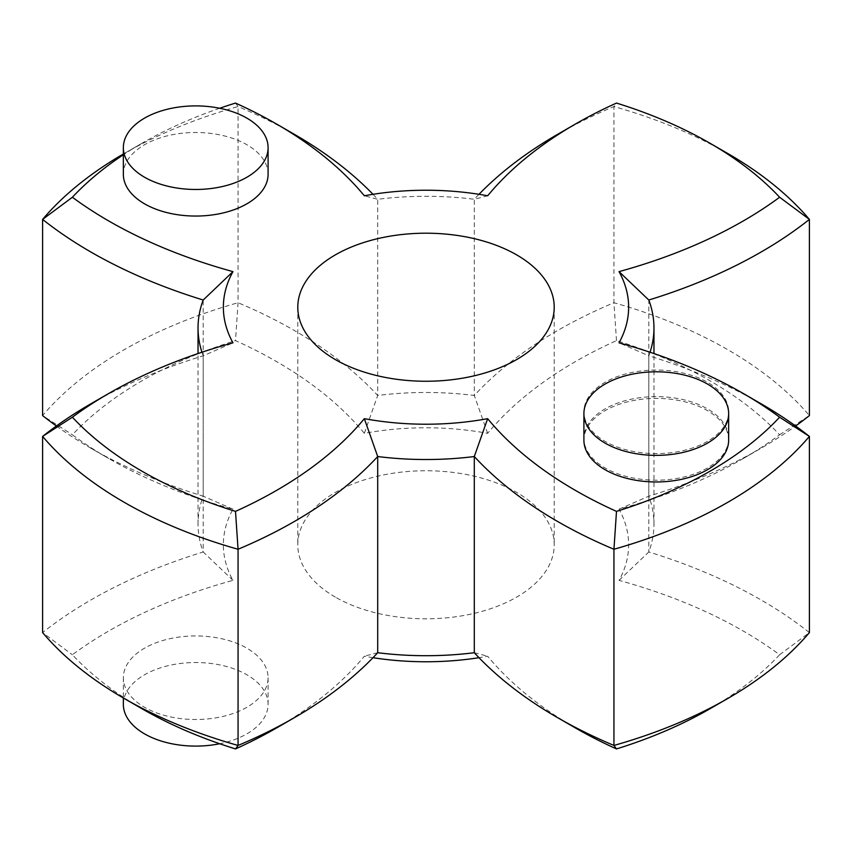 <?xml version="1.0" encoding="UTF-8"?>
<svg xmlns="http://www.w3.org/2000/svg" width="852" height="852" viewBox="0 0 852 852"><rect width="100%" height="100%" fill="white"/><g stroke="black" fill="none" stroke-linecap="round" stroke-linejoin="round"><path stroke-width="0.64" stroke-dasharray="4.26 3.19" d="M575.419 727.949A448.695 259.051 180 0 1 487.653 656.221A202.638 116.99 180 0 1 478.994 657.691M474.298 652.717L487.653 656.221M141.975 708.747A401.654 231.893 180 0 1 72.388 654.751A448.695 259.051 180 0 1 232.969 580.372A202.638 116.99 180 0 1 232.969 509.176A448.695 259.051 180 0 1 108.726 458.504A448.695 259.051 180 0 1 108.715 458.504A448.695 259.051 180 0 1 72.388 434.786A401.654 231.893 180 0 1 235.503 340.619A448.695 259.051 180 0 1 364.347 433.327A202.638 116.99 180 0 1 487.653 433.327A448.695 259.051 180 0 1 616.497 340.619A401.654 231.893 180 0 1 779.612 434.786A448.695 259.051 180 0 1 743.285 458.504A448.695 259.051 180 0 1 619.031 509.176A202.638 116.99 180 0 1 619.031 580.372A448.695 259.051 180 0 1 779.612 654.751A401.654 231.893 180 0 1 710.014 708.747M56.392 426A474.031 273.673 0 0 0 90.802 448.163L108.715 458.504L90.813 448.163A474.031 273.673 0 0 0 203.202 496.205A227.963 131.613 0 0 0 198.037 524.087A227.963 131.613 0 0 0 203.202 551.979A474.031 273.673 0 0 0 42.6 632.599L72.388 654.751M779.612 434.786L809.4 415.584A426.99 246.516 0 0 0 613.941 302.737A474.031 273.673 0 0 0 474.298 395.466A227.963 131.613 0 0 0 377.702 395.466A474.031 273.673 0 0 0 238.059 302.737A426.99 246.516 0 0 0 42.6 415.584L72.388 434.786M779.612 654.751L809.4 632.599A474.031 273.673 0 0 0 648.798 551.979L648.798 355.795A474.031 273.673 180 0 1 761.187 403.837M650.044 352.227A227.963 131.613 180 0 1 648.798 355.795L619.031 342.823M235.503 103.071L238.059 106.553A474.031 273.673 180 0 1 294.483 134.392M616.497 340.619L613.941 302.737L613.941 106.553A426.99 246.516 180 0 1 727.928 153.594M557.517 134.392A474.031 273.673 180 0 1 613.941 106.553L616.497 103.071M335.337 597.114A128.215 74.028 180 0 1 297.785 544.769A128.215 74.028 180 0 1 376.935 476.385A128.215 74.028 180 0 1 516.663 492.424A128.215 74.028 180 0 1 554.215 544.769A128.215 74.028 180 0 1 475.065 613.163A128.215 74.028 180 0 1 335.337 597.114M246.888 707.266A72.367 41.78 180 0 1 168.025 716.33A72.367 41.78 180 0 1 123.348 677.723A72.367 41.78 180 0 1 144.542 648.18A72.367 41.78 180 0 1 223.416 639.128A72.367 41.78 180 0 1 268.092 677.723A72.367 41.78 180 0 1 246.888 707.266M123.348 704.316A72.367 41.78 180 0 1 144.542 674.773A72.367 41.78 180 0 1 223.416 665.71A72.367 41.78 180 0 1 268.092 704.316A72.367 41.78 180 0 1 246.888 733.86A72.367 41.78 180 0 1 219.688 743.743M707.458 441.368A72.367 41.78 180 0 1 628.584 450.42A72.367 41.78 180 0 1 583.908 411.825A72.367 41.78 180 0 1 605.112 382.271A72.367 41.78 180 0 1 683.975 373.219A72.367 41.78 180 0 1 728.652 411.825A72.367 41.78 180 0 1 707.458 441.368M707.458 467.961A72.367 41.78 180 0 1 628.584 477.013A72.367 41.78 180 0 1 583.908 438.407A72.367 41.78 180 0 1 605.112 408.864A72.367 41.78 180 0 1 683.975 399.812A72.367 41.78 180 0 1 728.652 438.407A72.367 41.78 180 0 1 707.458 467.961M728.652 440.175A72.367 41.78 0 0 0 707.458 410.632A72.367 41.78 0 0 0 628.584 401.58A72.367 41.78 0 0 0 583.908 440.175M268.092 174.277A72.367 41.78 0 0 0 246.888 144.733A72.367 41.78 0 0 0 168.025 135.67A72.367 41.78 0 0 0 123.348 174.277M123.348 154.01A426.99 246.516 180 0 1 124.072 153.594A426.99 246.516 180 0 1 238.059 106.553L238.059 302.737L235.503 340.619M373.006 657.691A202.638 116.99 180 0 1 364.347 656.221A448.695 259.051 180 0 1 276.58 727.949M219.688 108.257A401.654 231.893 0 0 0 141.986 143.253A401.654 231.893 0 0 0 123.348 154.766M619.031 580.372L648.798 551.979A227.963 131.613 0 0 0 653.963 524.087A227.963 131.613 0 0 0 648.798 496.205L648.798 300.021M619.031 509.176L648.798 496.205A474.031 273.673 0 0 0 761.198 448.163A474.031 273.673 0 0 0 795.608 426M232.969 509.176L203.202 496.205L203.202 300.021M232.969 580.372L203.202 551.979L203.202 355.795A227.963 131.613 180 0 1 201.956 352.227M90.802 403.837A474.031 273.673 180 0 1 203.202 355.795L232.969 342.823M487.653 433.327L474.298 395.466L474.298 199.283A474.031 273.673 180 0 1 478.994 194.309M364.347 433.327L377.702 395.466L377.702 199.283A227.963 131.613 180 0 1 474.298 199.283L487.653 195.779M373.006 194.309A474.031 273.673 180 0 1 377.702 199.283L364.347 195.779M377.702 652.717L364.347 656.221M297.785 307.231L297.785 544.769M123.348 677.723L123.348 697.99M583.908 411.825L583.908 438.407M653.963 524.087L653.963 353.548M198.037 524.087L198.037 353.548M728.652 411.825L728.652 438.407M268.092 677.723L268.092 704.316M554.215 307.231L554.215 544.769M141.986 143.253L124.072 153.594M743.285 458.504L761.198 448.163"/><path stroke-width="1.28" d="M616.497 748.929L613.941 745.447A426.99 246.516 0 0 0 727.928 698.406L710.014 708.747A401.654 231.893 180 0 1 616.497 748.929A448.695 259.051 180 0 1 575.43 727.949A448.695 259.051 180 0 1 575.419 727.949L557.517 717.608A474.031 273.673 0 0 0 613.941 745.447L613.941 549.263A474.031 273.673 180 0 1 557.517 521.424A474.031 273.673 180 0 1 474.298 456.534A227.963 131.613 180 0 1 377.702 456.534A474.031 273.673 180 0 1 238.059 549.263A426.99 246.516 180 0 1 124.072 502.222A426.99 246.516 180 0 1 42.6 436.416A474.031 273.673 180 0 1 90.802 403.837L108.715 393.496A448.695 259.051 0 0 0 72.388 417.214A401.654 231.893 0 0 0 235.503 511.381A448.695 259.051 0 0 0 364.347 418.673A202.638 116.99 0 0 0 487.653 418.673A448.695 259.051 0 0 0 616.497 511.381A401.654 231.893 0 0 0 779.612 417.214A448.695 259.051 0 0 0 743.285 393.496A448.695 259.051 0 0 0 619.031 342.823A202.638 116.99 0 0 0 619.031 271.628A448.695 259.051 0 0 0 779.612 197.249A401.654 231.893 0 0 0 710.014 143.253A401.654 231.893 0 0 0 616.497 103.071A448.695 259.051 0 0 0 575.419 124.051A448.695 259.051 0 0 0 487.653 195.779A202.638 116.99 0 0 0 364.347 195.779A448.695 259.051 0 0 0 276.58 124.051A448.695 259.051 0 0 0 235.503 103.071A401.654 231.893 0 0 0 219.688 108.257M294.483 717.608L276.58 727.949A448.695 259.051 180 0 1 235.503 748.929A401.654 231.893 180 0 1 141.986 708.747A401.654 231.893 180 0 1 141.975 708.747L124.072 698.406A426.99 246.516 0 0 0 238.059 745.447A474.031 273.673 0 0 0 294.483 717.608A474.031 273.673 0 0 0 377.702 652.717A227.963 131.613 0 0 0 474.298 652.717A474.031 273.673 0 0 0 557.517 717.608L575.419 727.949M72.388 417.214L42.6 436.416L42.6 632.599A426.99 246.516 0 0 0 124.072 698.406L141.986 708.747M201.956 352.227A227.963 131.613 180 0 1 198.037 327.913A227.963 131.613 180 0 1 203.202 300.021A474.031 273.673 180 0 1 90.813 251.979A474.031 273.673 180 0 1 42.6 219.401L42.6 415.584A474.031 273.673 0 0 0 56.392 426M761.198 403.837L743.285 393.496A448.695 259.051 0 0 0 743.274 393.496L761.187 403.837A474.031 273.673 180 0 1 761.198 403.837A474.031 273.673 180 0 1 809.4 436.416A426.99 246.516 180 0 1 613.941 549.263L616.497 511.381M294.483 134.392L276.58 124.051A448.695 259.051 0 0 0 276.57 124.051L294.483 134.392A474.031 273.673 180 0 1 373.006 194.309M727.928 153.594L710.014 143.253L727.928 153.594A426.99 246.516 180 0 1 809.4 219.401A474.031 273.673 180 0 1 648.798 300.021A227.963 131.613 180 0 1 653.963 327.913A227.963 131.613 180 0 1 650.044 352.227M516.663 254.886A128.215 74.028 0 0 0 376.935 238.837A128.215 74.028 0 0 0 297.785 307.231A128.215 74.028 0 0 0 335.337 359.576A128.215 74.028 0 0 0 475.065 375.615A128.215 74.028 0 0 0 554.215 307.231A128.215 74.028 0 0 0 516.663 254.886M219.688 743.743A72.367 41.78 180 0 1 123.348 704.316L123.348 697.99M583.908 413.593L583.908 440.175A72.367 41.78 0 0 0 605.112 469.729A72.367 41.78 0 0 0 683.975 478.781A72.367 41.78 0 0 0 728.652 440.175L728.652 413.593A72.367 41.78 0 0 0 707.458 384.039A72.367 41.78 0 0 0 628.584 374.986A72.367 41.78 0 0 0 583.908 413.593A72.367 41.78 0 0 0 605.112 443.136A72.367 41.78 0 0 0 683.975 452.188A72.367 41.78 0 0 0 728.652 413.593M123.348 147.684L123.348 174.277A72.367 41.78 0 0 0 144.542 203.82A72.367 41.78 0 0 0 223.416 212.872A72.367 41.78 0 0 0 268.092 174.277L268.092 147.684A72.367 41.78 0 0 0 246.888 118.14A72.367 41.78 0 0 0 168.025 109.077A72.367 41.78 0 0 0 123.348 147.684A72.367 41.78 0 0 0 144.542 177.227A72.367 41.78 0 0 0 223.416 186.29A72.367 41.78 0 0 0 268.092 147.684M474.298 652.717L474.298 456.534L487.653 418.673M795.608 426A474.031 273.673 0 0 0 809.4 415.584L809.4 219.401L779.612 197.249M123.348 154.766A401.654 231.893 0 0 0 72.388 197.249L42.6 219.401A426.99 246.516 180 0 1 123.348 154.01M235.503 748.929L238.059 745.447L238.059 549.263L235.503 511.381M727.928 698.406A426.99 246.516 0 0 0 809.4 632.599L809.4 436.416L779.612 417.214M478.994 657.691A202.638 116.99 180 0 1 373.006 657.691M72.388 197.249A448.695 259.051 0 0 0 232.969 271.628A202.638 116.99 0 0 0 232.969 342.823A448.695 259.051 0 0 0 108.715 393.496M377.702 652.717L377.702 456.534L364.347 418.673M478.994 194.309A474.031 273.673 180 0 1 557.517 134.392L575.419 124.051M648.798 300.021L619.031 271.628M232.969 271.628L203.202 300.021M653.963 353.548L653.963 327.913M198.037 353.548L198.037 327.913"/></g></svg>
